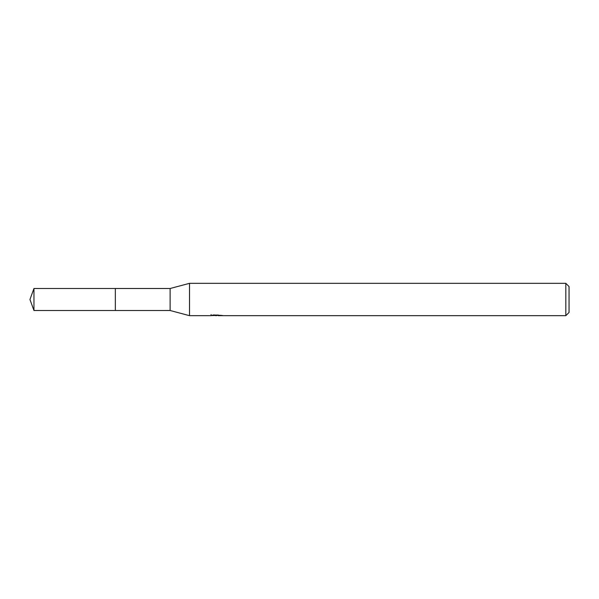 <?xml version="1.0" encoding="UTF-8"?>
<svg xmlns="http://www.w3.org/2000/svg" width="599" height="599" viewBox="0 0 599 599"><rect width="100%" height="100%" fill="white"/><g stroke="black" fill="none" stroke-linecap="round" stroke-linejoin="round"><path stroke-width="0.9" d="M211.088 314.557L210.975 315.673L189.524 315.673L170.116 310.499L115.345 310.507L115.352 288.501L170.116 288.501L189.524 283.327L565.815 283.327L569.05 286.562L569.05 312.438L565.815 315.673L218.193 315.673L218.133 314.939M115.345 310.507L115.345 288.493L115.345 310.507L33.956 310.499L33.956 288.501L115.345 288.493M170.116 310.499L170.116 288.501M189.524 315.673L189.524 283.327M218.133 315.418L214.599 315.516M216.449 315.666L215.715 315.673M565.815 315.673L565.815 283.327M211.088 315.643L217.123 315.366L211.956 315.366L213.641 314.939L221.87 315.418M222.536 315.493C217.152 315.531 217.152 315.576 222.543 315.621M217.123 314.939L217.123 315.366M33.956 288.501L29.95 299.5L33.956 310.499"/></g></svg>

